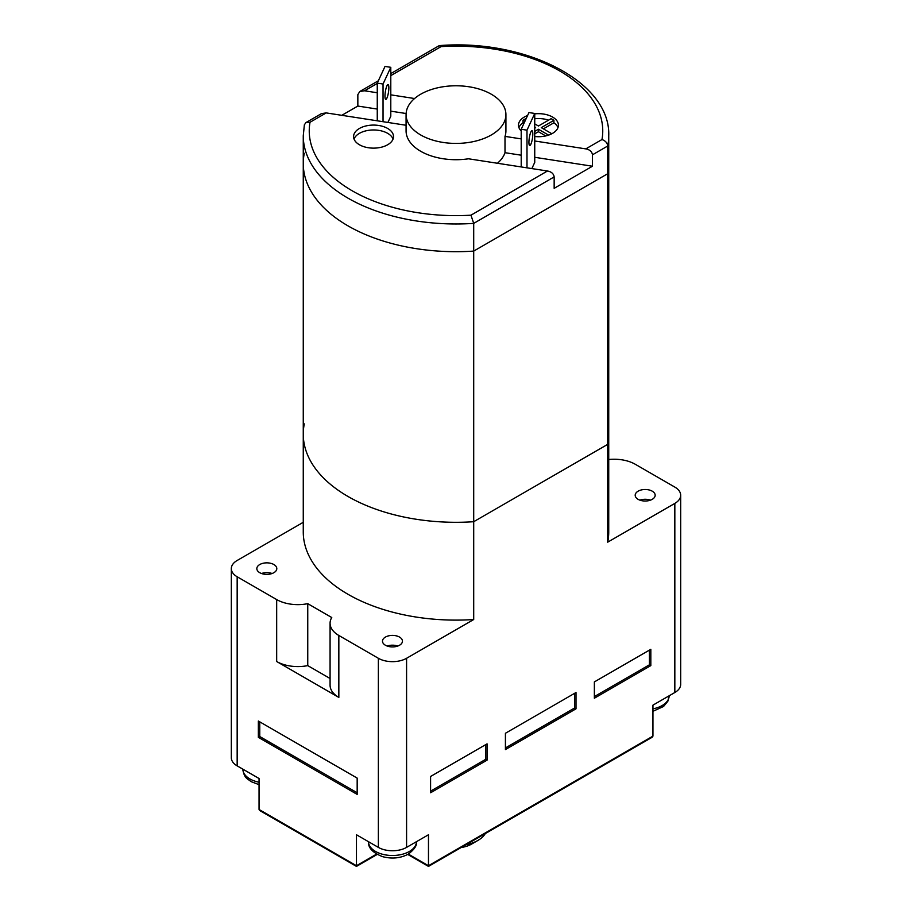 <?xml version="1.0" encoding="UTF-8"?>
<svg xmlns="http://www.w3.org/2000/svg" width="912" height="912" viewBox="0 0 912 912"><rect width="100%" height="100%" fill="white"/><g stroke="black" fill="none" stroke-linecap="round" stroke-linejoin="round"><path stroke-width="1.37" d="M406.079 114.593A49.921 28.819 0 0 0 420.706 134.976A49.921 28.819 0 0 0 475.106 141.223A49.921 28.819 0 0 0 505.921 114.593A49.921 28.819 0 0 0 491.294 94.221A49.921 28.819 0 0 0 436.894 87.974A49.921 28.819 0 0 0 406.079 114.593L406.079 130.895A49.921 28.819 0 0 0 420.706 151.278A49.921 28.819 0 0 0 468.529 158.791L547.474 171C551.452 171.764 553.687 173.747 554.154 176.928L554.154 188.339L592.469 166.223L592.469 154.812C591.991 151.631 589.768 149.648 585.789 148.884L534.74 140.995M521.208 138.898L504.997 136.39A49.921 28.819 0 0 0 505.921 130.895L505.921 114.593M414.561 98.53L390.792 94.848M377.26 92.762L364.526 90.79L359.795 91.496L357.846 94.643L357.846 106.054L341.806 115.322M534.74 136.515A19.961 11.525 0 0 0 558.418 125.195A19.961 11.525 0 0 0 552.569 117.044A19.961 11.525 0 0 0 534.74 113.863M527.581 115.516A19.961 11.525 0 0 0 518.483 125.195A19.961 11.525 0 0 0 521.208 130.997M304.289 153.284A152.737 88.179 0 0 0 303.263 163.499L303.263 135.785L304.369 124.796L305.965 122.573L321.491 113.612L326.211 112.906L406.079 125.263M387.668 128.455A19.961 11.525 0 0 0 365.906 125.959A19.961 11.525 0 0 0 353.582 136.606A19.961 11.525 0 0 0 359.431 144.757A19.961 11.525 0 0 0 381.193 147.254A19.961 11.525 0 0 0 393.517 136.606A19.961 11.525 0 0 0 387.668 128.455M557.962 127.634A19.961 11.525 0 0 0 553.915 122.789L553.915 120.338A19.961 11.525 0 0 0 552.569 119.483A19.961 11.525 0 0 0 551.087 118.708L538.445 126.004L534.74 123.872M534.74 127.133L535.629 127.634L534.74 128.147M526.042 118.845L525.814 118.708A19.961 11.525 0 0 0 522.986 120.338L524.845 121.41M551.84 133.745L541.272 127.634L553.915 120.338M534.74 131.408L538.445 129.265L548.591 135.124M548.591 120.156A19.961 11.525 0 0 0 534.74 118.754M518.939 127.634A19.961 11.525 0 0 1 522.986 122.789L522.986 120.338M522.986 122.789L523.955 123.348M534.74 133.847L538.445 131.716L545.741 135.922M543.392 128.854L553.915 122.789M538.445 131.716L538.445 129.265M393.061 139.046A19.961 11.525 0 0 0 387.668 133.346A19.961 11.525 0 0 0 367.924 130.439A19.961 11.525 0 0 0 354.038 139.046M390.792 73.598L439.105 45.703L441.043 46.615L390.792 75.628M406.114 113.521L390.792 111.161M377.26 109.064L357.846 106.054M305.965 122.573L310.012 122.265A146.752 84.725 0 0 0 470.957 215.186L547.474 171M304.289 423.898A152.737 88.179 0 0 0 303.263 434.123L303.263 163.499A152.737 88.179 0 0 0 473.704 251.096L473.704 223.383L470.957 215.186M303.263 434.123A152.737 88.179 0 0 0 473.704 521.71A152.737 88.179 0 0 1 303.263 434.123L303.263 531.935A152.737 88.179 0 0 0 473.704 619.522L473.704 251.096L607.711 173.725A152.737 88.179 0 0 0 608.737 163.499L608.737 135.785A152.737 88.179 0 0 1 607.711 146.011C607.449 143.036 605.545 140.87 601.988 139.536A146.752 84.725 0 0 0 441.043 46.615M674.834 503.401A19.961 11.525 0 0 0 680.683 495.25L680.683 684.365A19.961 11.525 180 0 1 674.834 692.516L674.834 503.401L607.711 542.161L607.711 444.349L473.704 521.71L607.711 444.349L607.711 146.011L592.469 154.812M504.997 136.39L504.997 152.692A49.921 28.819 180 0 1 497.439 163.259M592.469 166.223L534.74 157.297M521.208 155.2L504.997 152.692M331.763 617.527A29.948 17.294 0 0 0 330.076 623.238A29.948 17.294 0 0 0 338.842 635.47L338.842 697.418L276.678 661.519L276.678 599.572A29.948 17.294 0 0 0 307.754 603.664L331.763 617.527M276.678 599.572L237.166 576.772A19.961 11.525 0 0 1 231.317 568.621A19.961 11.525 0 0 1 237.166 560.47L303.263 522.302M473.704 619.522L406.581 658.282A19.961 11.525 0 0 1 378.355 658.282L338.842 635.47M273.874 572.69A9.986 5.768 180 0 1 262.998 573.944A9.986 5.768 180 0 1 256.831 568.621A9.986 5.768 180 0 1 259.76 564.539A9.986 5.768 180 0 1 270.636 563.285A9.986 5.768 180 0 1 276.803 568.621A9.986 5.768 180 0 1 273.874 572.69M399.524 645.24A9.986 5.768 180 0 1 388.649 646.483A9.986 5.768 180 0 1 382.481 641.159A9.986 5.768 180 0 1 385.411 637.089A9.986 5.768 180 0 1 396.287 635.835A9.986 5.768 180 0 1 402.454 641.159A9.986 5.768 180 0 1 399.524 645.24M680.683 495.25A19.961 11.525 0 0 0 674.834 487.099L635.322 464.299A29.948 17.294 0 0 0 608.737 459.511M607.711 542.161A152.737 88.179 0 0 0 608.737 531.935L608.737 163.499A152.737 88.179 0 0 1 607.711 173.725L473.704 251.096A152.737 88.179 0 0 1 303.263 163.499M652.24 499.331A9.986 5.768 180 0 1 641.364 500.585A9.986 5.768 180 0 1 635.197 495.25A9.986 5.768 180 0 1 638.126 491.18A9.986 5.768 180 0 1 649.002 489.926A9.986 5.768 180 0 1 655.169 495.25A9.986 5.768 180 0 1 652.24 499.331M674.834 692.516L652.946 705.147L652.946 736.121L652.126 737.272L428.469 866.4L407.755 854.441M376.599 854.099L356.467 865.727L259.054 809.48L259.054 778.506L237.166 765.875A19.961 11.525 180 0 1 231.317 757.724L231.317 568.621M652.946 736.121L428.469 865.727L428.469 834.754L406.581 847.385A19.961 11.525 180 0 1 378.355 847.385L356.467 834.754L356.467 865.727M485.287 833.591A30.951 17.864 180 0 1 477.888 840.454A30.951 17.864 180 0 1 465.998 844.729M477.888 840.454L471.527 844.124A21.968 12.677 180 0 1 461.255 847.476M650.826 665.612L650.826 649.31L594.362 681.914L594.362 698.216L650.826 665.612L649.424 664.802L649.424 650.131M576.008 708.818L576.008 692.516L505.419 733.271L505.419 749.573L576.008 708.818L574.594 707.997L574.594 693.325M487.065 760.163L487.065 743.861L430.589 776.465L430.589 792.767L487.065 760.163L485.651 759.354L485.651 744.682M357.173 794.398L357.173 778.096L258.347 721.039L258.347 737.341L357.173 794.398M338.842 697.418A29.948 17.294 180 0 1 330.076 685.197L330.076 623.238M330.076 678.494L307.754 665.612L307.754 603.664M307.754 665.612A29.948 17.294 180 0 1 276.678 661.519M259.054 809.48L259.874 810.631L356.467 866.4L377.18 854.441M258.347 737.341L259.76 736.531L357.173 792.767M259.76 721.859L259.76 736.531M607.711 444.349A152.737 88.179 0 0 0 608.737 434.123A152.737 88.179 0 0 1 607.711 444.349M594.362 696.586L649.424 664.802M505.419 747.943L574.594 707.997M430.589 791.137L485.651 759.354M272.095 573.511A9.986 5.768 0 0 0 261.539 573.511M397.746 646.049A9.986 5.768 0 0 0 387.19 646.049M650.461 500.141A9.986 5.768 0 0 0 639.905 500.141M383.04 121.695L383.04 84.018L390.792 67.317L390.792 116.223L387.908 122.447M384.978 96.148A7.49 1.585 98.8 0 0 385.776 99.374A7.49 1.585 98.8 0 0 387.794 95.532A7.49 1.585 98.8 0 0 388.854 87.803A7.49 1.585 98.8 0 0 388.067 84.577A7.49 1.585 98.8 0 0 386.038 88.407A7.49 1.585 98.8 0 0 384.978 96.148M377.26 120.806L377.26 83.129L385.012 66.428L390.792 67.317M383.04 84.018L377.26 83.129M526.988 167.831L526.988 130.165L534.74 113.453L534.74 162.37L531.856 168.583M528.926 142.283A7.49 1.585 98.8 0 0 529.724 145.51A7.49 1.585 98.8 0 0 531.742 141.679A7.49 1.585 98.8 0 0 532.802 133.939A7.49 1.585 98.8 0 0 532.015 130.712A7.49 1.585 98.8 0 0 529.997 134.543A7.49 1.585 98.8 0 0 528.926 142.283M521.208 166.942L521.208 129.265L528.96 112.564L534.74 113.453M526.988 130.165L521.208 129.265M377.26 83.437L364.526 90.79M585.789 148.884L601.988 139.536M326.211 112.906L310.012 122.265M303.263 135.785A152.737 88.179 0 0 0 473.704 223.383L554.154 176.928M406.581 847.385L406.581 658.282M428.469 865.727L408.337 854.099M378.355 847.385L378.355 658.282M237.166 765.875L237.166 576.772M259.054 784.662L251.119 781.652C246.947 778.267 244.245 778.346 242.854 769.135A23.963 13.828 180 0 0 249.877 778.916A23.963 13.828 0 0 0 259.054 782.222M368.505 841.708A23.963 13.828 0 0 0 375.527 851.455A23.963 13.828 180 0 0 409.408 851.455A23.963 13.828 180 0 0 416.431 841.708M652.946 708.863A23.963 13.828 0 0 0 662.123 705.557A23.963 13.828 180 0 0 669.146 695.799L667.846 701.26L663.537 706.492L652.946 711.303M378.343 80.78L359.795 91.496M439.447 45.6C525.859 38.714 610.846 82.103 608.737 135.785M416.431 841.673C417.229 845.253 414.481 849.425 408.166 854.202C400.379 858.283 391.829 859.093 382.504 856.63C372.643 852.72 367.969 847.727 368.505 841.673"/></g></svg>
